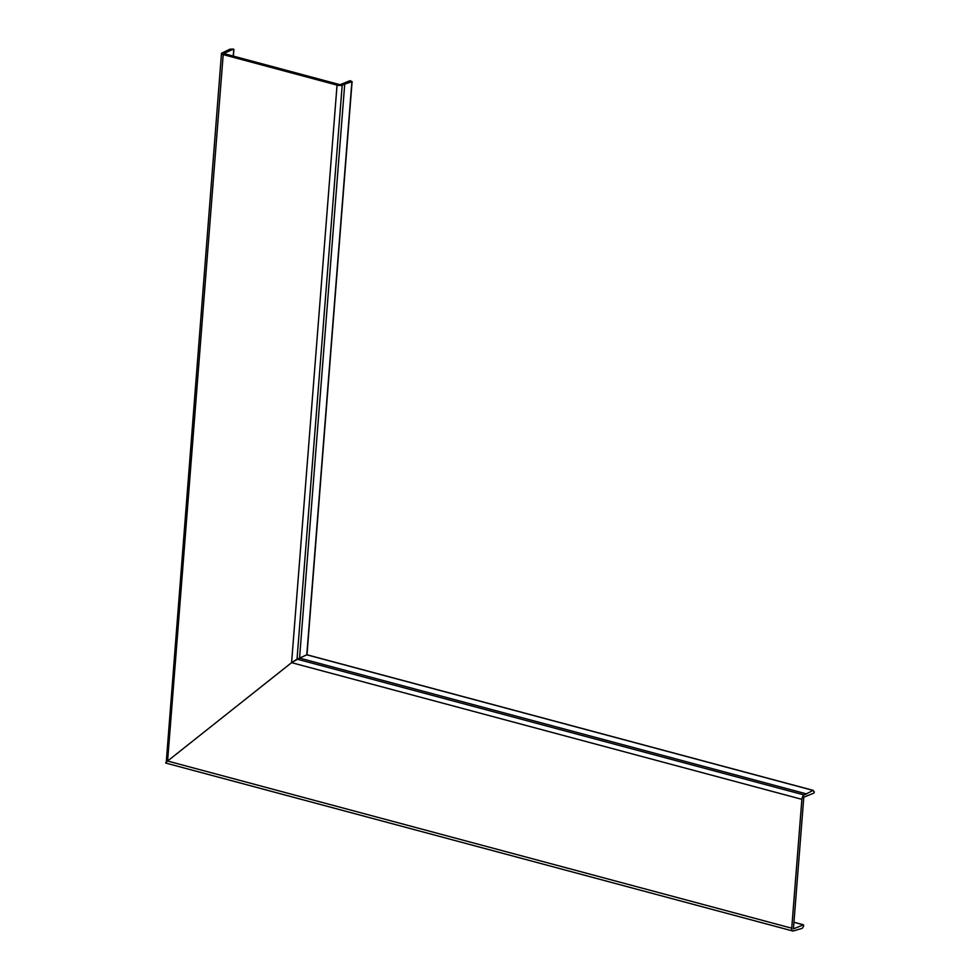 <?xml version="1.0" encoding="UTF-8"?>
<svg xmlns="http://www.w3.org/2000/svg" width="980" height="980" viewBox="0 0 980 980"><rect width="100%" height="100%" fill="white"/><g stroke="black" fill="none" stroke-linecap="round" stroke-linejoin="round"><path stroke-width="1.47" d="M803.416 924.838L803.612 926.272L802.216 928.342L793.469 930.939A3.749 1.85 105 0 1 792.771 931A3.749 1.85 105 0 1 791.73 928.207L801.873 799.337A3.749 1.85 -75 0 1 804.164 794.976L813.069 790.419L814.356 792.061L813.78 793.151L803.796 797.193L793.433 928.881L803.416 924.838L793.947 922.303M166.196 762.93C165.191 763.249 165.669 762.611 167.592 761.031L291.587 662.664L167.592 761.031C165.669 762.611 165.191 763.249 166.196 762.93L221.48 53.508A3.749 1.139 -175.5 0 1 222.068 52.957L230.043 49.147L233.461 49.086L223.758 53.545L340.109 84.709L350.093 80.666L352.09 81.634L306.973 654.763L813.29 790.382M221.48 53.508A3.749 1.139 -175.5 0 0 223.195 54.611L337.046 85.113A3.749 1.139 4.5 0 0 342.204 85.138L297.026 659.136L291.587 662.664L299.549 658.107L297.026 659.136L804.164 794.976M806.687 793.947L299.549 658.107L306.789 654.812L299.549 658.107L344.727 84.109L352.09 81.634L306.985 654.775M306.961 654.824L813.13 790.395M342.204 85.138L344.727 84.109M801.873 799.337L291.587 662.664L337.046 85.113M791.73 928.207L167.592 761.031L223.195 54.611M813.069 790.419L306.789 654.812L351.894 81.793M233.742 49.502L233.228 56.081M803.588 924.814L793.959 922.241M792.771 931L165.706 763.04M233.889 49.367L233.363 56.117"/></g></svg>
